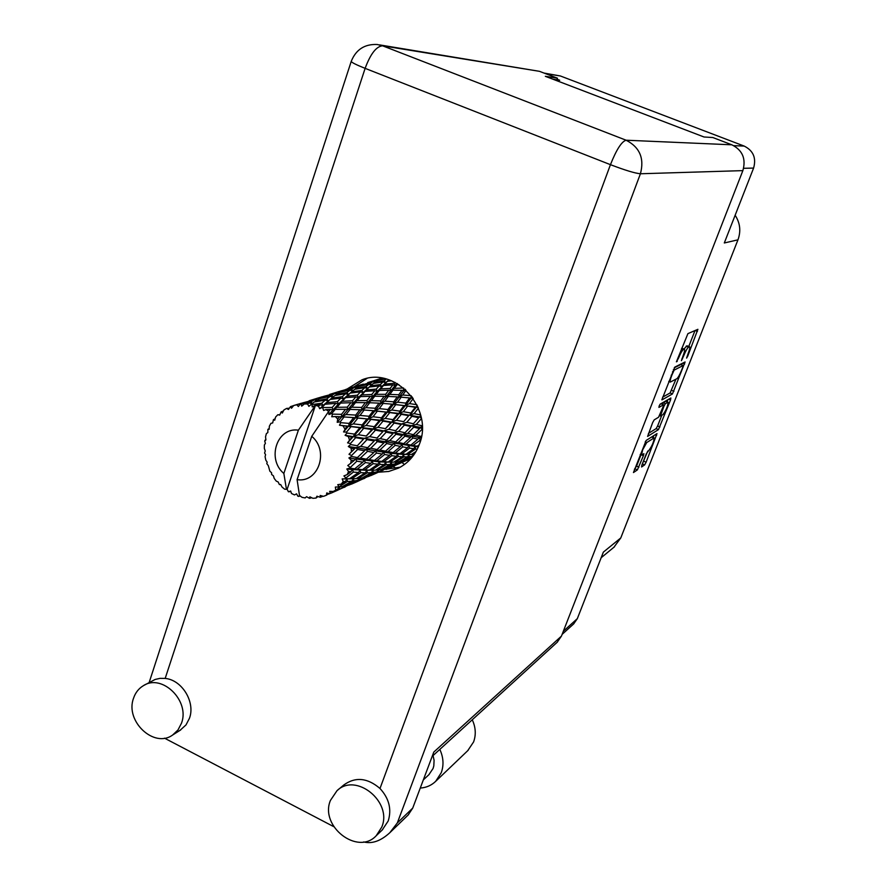 <?xml version="1.0" encoding="UTF-8"?>
<svg xmlns="http://www.w3.org/2000/svg" width="887" height="887" viewBox="0 0 887 887"><rect width="100%" height="100%" fill="white"/><g stroke="black" fill="none" stroke-linecap="round" stroke-linejoin="round"><path stroke-width="1.33" d="M645.204 441.859L646.734 442.535L642.665 449.809L641.534 454.987L643.452 455.585L643.873 453.667L641.889 454.92M659.152 406.002L658.919 407.41L663.543 404.782L663.099 406.789L658.542 417.256L654.185 419.884L652.655 422.6L647.599 436.415L658.464 429.618L670.539 399.959L670.871 397.986L660.216 404.106L659.152 406.002M393.24 466.296L396.034 468.38M613.859 547.301L620.778 537.943L737.962 239.834L724.302 242.971L753.595 168.075C756.445 158.008 753.318 150.679 744.215 146.089L560.407 75.983L543.997 73.056M552.934 79.22L559.686 80.251L557.08 79.253M646.734 442.535L654.162 437.901C653.885 441.715 652.178 445.795 649.062 450.152L646.379 453.623L641.878 465.132L641.589 466.983L644.627 464.888L646.113 462.216L657.012 433.588L646.124 440.473L633.462 472.538L637.398 469.877L643.452 455.585M662.012 399.871L672.457 393.95L685.097 361.963L674.819 367.107L661.846 399.804M688.168 353.447L686.593 358.104L687.68 356.286L697.903 329.31L687.913 333.634L676.415 361.829L678.511 358.148C680.44 353.447 682.048 350.609 683.334 349.622L684.476 349.212C684.952 349.844 684.465 352.095 683.001 355.964L681.416 360.676L683.788 355.576C685.695 350.942 687.281 348.136 688.534 347.172L689.642 346.773C690.108 347.394 689.62 349.622 688.168 353.447M573.612 623.971L577.337 618.627L603.36 552.113L620.778 537.943M737.962 239.834C741.088 231.141 740.146 222.947 735.135 215.253M689.587 346.75L686.97 345.797L689.354 346.784M683.999 349.012L686.97 345.797M684.42 349.19L681.759 348.225L684.176 349.223M688.789 346.418L695.02 330.541M662.6 397.165L670.106 392.952L675.938 379.215M681.56 364.856L682.125 363.426M682.868 366.974L683.112 365.544L674.153 370.112L671.747 375.445C670.306 379.259 669.829 381.465 670.306 382.075L676.825 378.738C678.1 377.707 679.664 374.902 681.538 370.345L682.868 366.974M680.85 364.59L683.112 365.544M674.242 367.839L680.75 364.546M667.911 399.693L667.091 401.778M661.791 415.304L657.611 425.971L659.939 426.969M648.419 433.433L656.136 428.609L657.611 425.971M661.214 403.851L659.939 404.417M662.988 414.584C666.115 410.249 667.822 406.124 668.111 402.21L665.405 403.64L663.919 406.313L660.438 416.07L662.988 414.584M668.066 402.188L665.472 401.246L667.822 402.243M662.057 404.15L665.472 401.246M654.118 437.879L651.79 436.87M634.405 469.29L636.567 466.13L641.013 454.765M642.399 463.801L647.798 451.006M653.109 437.446L653.852 435.55M287.133 489.314L286.457 489.291L283.851 473.47C266.433 458.989 277.021 426.913 298.387 430.184L315.462 405.326L287.133 489.314L288.43 491.775L290.659 491.032L291.524 493.516L294.506 494.924L296.591 493.826L297.788 496.166L300.416 496.132M414.196 454.421L412.854 454.488L415.016 453.179M411.912 457.448L404.86 460.442L412.588 456.605M410.881 457.914L411.867 457.492M403.729 460.885L404.816 460.431M382.109 378.117L374.525 380.479M384.415 378.561L378.538 379.902L382.563 378.195M389.504 380.013L385.657 382.718L383.04 381.898L380.357 384.559L370.578 385.823L373.372 383.439L383.04 381.898M394.97 382.352L394.172 383.317L384.725 384.104L387.386 381.299L391.555 380.789M394.172 383.317L395.114 385.535L396.955 383.417M403.618 388.018L394.305 388.362L397.154 384.636L395.114 385.535L397.509 383.738M386.344 379.037L384.237 380.8L374.602 382.485L377.308 380.634L385.723 378.871M384.237 380.8L385.657 382.718L388.561 380.146M380.357 384.559L381.565 386.677L387.386 381.299M376.232 389.116L366.398 389.958L369.291 387.031L379.104 385.9L376.232 389.116L377.208 391.389L384.725 384.104M370.178 383.361L360.333 385.568L372.939 381.643L370.178 383.361L371.62 384.903M358.991 386.333L368.914 384.259L366.076 386.521L356.053 388.284L358.991 386.333M372.939 381.643L374.957 382.219M366.076 386.521L367.528 388.495L370.589 385.823L367.528 388.495L364.779 387.663L361.841 390.457L351.651 391.81L354.689 389.304L364.779 387.663M371.476 385.025L368.914 384.259M373.671 383.395L374.602 382.485M355.82 386.688L345.83 389.415L358.847 385.379L355.82 386.688L356.962 387.652M344.367 389.992L354.456 387.397L351.429 389.216L341.173 391.522L344.367 389.992M358.847 385.379L360.177 385.723M356.519 387.952L354.456 387.397M351.429 389.216L352.871 390.757M359.745 386.167L360.333 385.568M355.055 389.238L356.053 388.284M275.114 418.753L273.418 419.684L274.715 420.216L275.602 417.034L277.831 414.728L279.693 415.094L281.112 411.934L282.332 413.032L283.884 409.994L286.612 408.408L288.419 409.495L290.492 406.623L291.513 408.242L293.686 405.525L298.42 404.117L296.757 404.749L298.354 406.512L300.105 404.206L303.443 402.687L314.43 399.837L310.838 401.889L301.003 404.106L301.691 406.157L304.407 403.929L309.186 402.953L307.623 404.017L308.853 406.368L314.242 401.988L325.23 400.148L321.726 403.23L311.969 404.561L312.235 406.933L315.384 405.304L320.096 404.76L318.533 406.268L315.384 405.304M273.418 419.684L272.686 422.955L270.956 423.31L269.36 426.17L269.138 429.33L267.885 429.375L267.83 432.579L266.377 433.599L265.523 436.847L265.923 439.808L264.725 441.338L265.424 443.345L264.381 444.964L264.315 448.39L265.257 450.984L264.581 453.035L265.59 454.61L265.08 456.694L265.79 460.087L267.175 462.182L266.799 463.657L268.317 465.664L269.87 471.23L271.555 472.716L271.644 474.49L273.44 475.853L274.194 478.415L276.3 481.142L278.13 481.94L279.405 484.579L280.658 484.557M286.457 489.291L284.683 489.203L282.055 487.074L280.647 484.524L279.405 484.579M311.969 404.561L311.06 404.405M307.623 404.017L304.407 403.929M301.003 404.106L300.105 404.206M296.757 404.749L293.686 405.525M344.677 389.914L337.16 392.065M329.676 394.405L339.754 391.3L329.676 394.405M341.251 390.779L341.85 391.167M341.074 391.622L339.754 391.3M336.472 392.697L337.603 393.651M340.553 392.154L341.173 391.522M325.008 396.023L316.969 398.33M321.271 396.977L321.848 397.365M283.385 410.947L281.112 411.934M279.771 414.817L277.831 414.728M383.483 385.49L392.93 384.836L390.103 388.439L380.623 388.828L383.483 385.49L381.565 386.677L379.104 385.9M397.154 384.636L398.873 384.581M403.363 388.384L403.762 390.768L404.971 389.171M411.113 395.68L402.742 395.003L405.98 390.446L403.762 390.768L405.525 389.67M390.103 388.439L390.801 390.779L395.114 385.535L392.93 384.836M392.963 390.169L401.977 390.302L398.795 394.759L389.814 394.393L392.963 390.169L390.801 390.779L394.305 388.362M371.808 394.449L361.929 394.903L365.034 391.411L374.891 390.69L371.808 394.449L372.518 396.855L377.208 391.389L380.623 388.828M361.841 390.457L363.071 392.631L369.291 387.031M357.35 395.203L347.072 396.134L350.254 393.063L360.466 391.854L357.35 395.203L358.348 397.542L366.398 389.958M339.721 392.342L350.043 390.169L346.961 392.531L336.483 394.405L339.721 392.342M352.693 390.912L350.043 390.169M346.961 392.531L348.447 394.56L351.651 391.81M324.454 396.179L334.987 393.451L331.671 395.38L320.972 397.808L324.454 396.179M337.093 393.994L334.987 393.451M331.671 395.38L333.113 396.932M335.43 395.402L336.483 394.405M309.108 400.78L319.642 397.542L309.108 400.78M320.939 397.842L319.642 397.542M316.06 399.028L317.191 399.993M320.318 398.463L320.972 397.808M304.252 402.465L295.659 404.938M293.641 405.581L290.492 406.623M300.183 403.507L300.76 403.884M289.04 408.253L286.612 408.408M379.281 390.468L388.75 390.191L385.634 394.316L376.199 394.338L379.281 390.468L377.208 391.389L374.891 390.69M411.202 395.79L411.047 398.075L411.989 396.822M413.065 398.33L411.047 398.075L412.4 397.376M398.795 394.759L398.917 397.188L403.762 390.768L401.977 390.302M401.19 397.165L409.594 397.941L405.858 403.119L397.564 402.188L401.19 397.165L398.917 397.188L402.742 395.003M385.634 394.316L386.056 396.755L390.801 390.779L388.75 390.191M388.318 396.434L397.254 396.888L393.673 401.822L384.836 401.157L388.318 396.434L386.056 396.755L389.814 394.393M366.974 400.558L357.106 400.647L360.466 396.6L370.345 396.278L366.974 400.558L367.406 403.064L372.518 396.855L376.199 394.338M365.034 391.411L363.071 392.631L360.466 391.854M352.527 400.78L342.216 401.29L345.586 397.653L355.887 396.855L352.527 400.78L353.259 403.252L358.348 397.542L361.929 394.903M335.009 395.48L345.542 393.739L342.315 396.666L331.694 398.108L335.009 395.48M342.315 396.666L343.591 398.895L348.447 394.56L345.542 393.739M350.254 393.063L348.447 394.56M337.426 401.645L326.682 402.654L330.164 399.438L340.83 398.13L337.426 401.645L338.446 404.04L347.072 396.134M319.387 398.673L330.164 396.389L326.793 398.884L315.85 400.857L319.387 398.673M332.891 397.11L330.164 396.389M326.793 398.884L328.323 400.957L325.23 400.148M330.119 399.472L331.694 398.108M316.604 400.37L314.43 399.837M310.838 401.889L312.279 403.452M314.73 401.9L315.85 400.857M299.928 404.45L298.42 404.117M374.724 396.223L384.149 396.301L380.7 400.935L371.331 400.625L374.724 396.223L372.518 396.855L370.345 396.278M416.823 404.705L409.484 403.596L413.198 398.507M417.067 405.204L416.502 407L417.389 405.88M418.187 407.687L416.502 407L417.677 406.523M405.858 403.119L405.414 405.47L411.047 398.075L409.594 397.941M407.654 406.069L415.293 407.288L410.836 412.998L403.352 411.69L407.654 406.069L405.414 405.47L409.484 403.596M393.673 401.822L393.518 404.261L398.917 397.188L397.254 396.888M395.813 404.561L404.051 405.559L399.815 411.136L391.744 409.994L395.813 404.561L393.518 404.261L397.564 402.188M380.7 400.935L380.833 403.43L386.056 396.755L384.149 396.301M383.162 403.419L391.954 404.15L387.941 409.528L379.27 408.619L383.162 403.419L380.833 403.43L384.836 401.157M361.63 407.455L351.851 407.188L355.51 402.598L365.366 402.631L361.63 407.455L361.774 410.016L367.406 403.064L371.331 400.625M360.466 396.6L358.348 397.542L355.887 396.855M347.283 407.155L336.96 407.299L340.619 403.075L350.942 402.687L347.283 407.155L347.726 409.727L353.259 403.252L357.106 400.647M345.586 397.653L343.591 398.895L340.83 398.13M332.181 407.455L321.837 407.577L325.074 404.239L335.829 403.363L332.181 407.455L332.935 409.994L338.446 404.04L342.216 401.29M321.726 403.23L323.034 405.514L330.164 399.438M318.533 406.268L319.686 408.674L326.682 402.654M312.013 403.663L309.186 402.953M369.724 402.742L379.048 403.153L375.201 408.264L365.954 407.654L369.724 402.742L365.366 402.631M420.638 414.961L414.096 413.619L418.398 408.186M420.748 415.393L419.751 416.968L420.826 415.737M421.347 418.154L419.751 416.968L421.026 416.58M410.836 412.998L409.861 415.127L416.502 407L415.293 407.288M411.912 416.291L418.697 417.722L413.42 423.742L406.823 422.312L411.912 416.291L409.861 415.127L414.096 413.619M399.815 411.136L399.095 413.42L405.414 405.47L404.051 405.559M401.29 414.318L408.696 415.659L403.685 421.658L396.478 420.272L401.29 414.318L399.095 413.42L403.352 411.69M387.941 409.528L387.497 411.945L393.518 404.261L391.954 404.15M389.781 412.555L397.797 413.741L393.052 419.662L385.202 418.387L389.781 412.555L387.497 411.945L391.744 409.994M375.201 408.264L375.046 410.77L380.833 403.43L379.048 403.153M377.396 411.08L386 412.056L381.51 417.832L373.039 416.735L377.396 411.08L375.046 410.77L379.27 408.619M355.72 415.083L346.03 414.506L350.099 409.395L359.856 409.761L355.72 415.083L355.565 417.655L361.774 410.016L365.954 407.654M355.51 402.598L353.259 403.252L350.942 402.687M341.506 414.329L332.514 414.129L331.76 413.519L335.242 409.339L345.531 409.306L341.506 414.329L341.661 416.957L347.726 409.727L351.851 407.188M340.619 403.075L338.446 404.04L335.829 403.363M328.789 411.38L325.906 409.606L330.452 409.45L328.789 411.38L328.922 414.506L332.935 409.994L336.96 407.299M325.074 404.239L323.034 405.514L320.096 404.76M319.686 408.674L321.837 407.577M364.158 410.005L373.36 410.703L369.047 416.28L359.978 415.404L364.158 410.005L359.856 409.761M422.223 425.804L416.28 424.396L421.436 418.62M422.223 425.86L420.604 427.346L422.245 426.991M413.42 423.742L418.697 417.722M413.708 427.168L419.595 428.565L413.442 434.674L407.743 433.355L413.708 427.168L411.956 425.505L416.28 424.396M403.685 421.658L408.696 415.659M404.383 425.095L410.892 426.525L405.015 432.734L398.718 431.326L404.383 425.095L402.432 423.653L406.823 422.312M393.052 419.662L392.043 421.846L399.095 413.42L397.797 413.741M394.161 423.044L401.29 424.441L395.713 430.694L388.772 429.286L394.161 423.044L392.043 421.846L396.478 420.272M381.51 417.832L380.767 420.183L387.497 411.945L386 412.056M383.018 421.114L390.768 422.423L385.479 428.643L377.895 427.29L383.018 421.114L380.767 420.183L385.202 418.387M369.047 416.28L368.593 418.764L375.046 410.77L373.36 410.703M370.943 419.396L379.348 420.549L374.292 426.691L366.076 425.438L370.943 419.396L368.593 418.764L373.039 416.735M349.123 423.409L340.774 422.667L340.153 421.879L344.101 416.945L353.725 417.611L349.123 423.409L348.658 425.948L355.565 417.655L359.978 415.404M350.099 409.395L345.531 409.306M337.736 419.041L335.286 416.568L339.588 416.724L337.736 419.041L337.193 422.29L341.661 416.957L346.03 414.506M322.713 407.965L323.644 410.47L325.906 409.606M299.817 495.667L298.664 496.454M335.242 409.339L332.935 409.994L330.452 409.45M328.922 414.506L331.76 413.519M357.971 417.977L366.985 418.908L362.184 424.906L353.292 423.842L357.971 417.977L353.725 417.611M421.58 435.916L420.992 436.437L415.881 435.251L422.234 429.208M332.514 414.129L331.749 416.757L335.286 416.568M328.722 411.335L311.747 436.315L297.09 479.645C318.366 483.271 329.476 450.951 311.747 436.315M297.09 479.645L299.496 495.412L302.023 497.352L305.195 497.94L305.971 497.197M329.498 493.737L343.236 487.628L329.498 493.737L326.738 492.95L326.46 495.201L323.511 496.332L320.163 495.467L320.274 497.263L316.914 496.21L316.071 498.039L312.911 498.317L309.873 496.831L309.508 498.328L306.503 496.665M333.157 491.498L337.503 489.225L333.157 491.498L329.654 491.331L330.286 493.294M338.269 487.307L347.394 481.486L351.806 481.209L342.06 486.763L335.341 487.063L335.707 489.591M341.24 484.114L343.225 481.53L345.276 481.53L341.24 484.114L337.747 484.679L338.923 486.664M345.132 478.581L353.359 472.084L358.492 472.538L349.5 478.747L342.171 478.913L343.225 481.53M347.216 474.612L348.513 471.518L350.897 471.806L347.216 474.612L343.912 475.898L345.608 477.771M349.644 468.092L356.862 461.173L362.85 462.171L354.733 468.802L349.644 468.092L346.795 469.012L348.513 471.518M350.709 463.602L351.219 460.198L354.002 460.675L347.748 465.553L349.91 467.161M351.507 456.506L351.54 455.519L357.649 449.454L364.579 450.751L357.406 457.559L351.507 456.506L348.89 457.969L351.219 460.198M351.474 451.782L351.174 448.29L354.356 448.855L349.001 454.299L351.54 455.519M350.587 444.564L350.376 443.578L355.676 437.679L363.57 439.021L357.328 445.751L350.587 444.564L348.314 446.494L351.174 448.29M349.456 439.919L348.347 436.548L351.939 437.08L347.571 442.846L350.376 443.578M346.928 433.033L346.507 432.124L351.064 426.603L359.878 427.722L354.512 434.109L346.928 433.033L345.11 435.329L348.347 436.548M344.777 428.765L342.936 425.738L346.917 426.137L343.546 431.936L346.507 432.124M340.774 422.667L339.466 425.206L342.936 425.738M337.193 422.29L340.153 421.879M420.992 436.437L419.008 437.457L421.358 437.158M422.134 429.186L420.604 427.346L419.595 428.565M413.442 434.674L411.59 435.96L415.881 435.251M408.009 429.596L410.892 426.525M405.015 432.734L403.33 434.286L407.743 433.355M395.713 430.694L401.29 424.441M396.001 434.209L402.221 435.572L395.746 441.903L389.726 440.617L396.001 434.209L394.216 432.501L398.718 431.326M385.479 428.643L392.043 421.846L390.768 422.423M386.2 432.169L393.041 433.577L386.854 440.007L380.201 438.644L386.2 432.169L384.204 430.683L388.772 429.286M374.292 426.691L373.272 428.931L380.767 420.183L379.348 420.549M375.434 430.162L382.94 431.537L377.03 438.012L369.735 436.637L375.434 430.162L373.272 428.931L377.895 427.29M362.184 424.906L361.43 427.323L368.593 418.764L366.985 418.908M363.725 428.277L371.886 429.552L366.264 436.016L358.281 434.697L363.725 428.277L361.43 427.323L366.076 425.438M343.546 431.936L348.658 425.948L353.292 423.842M344.101 416.945L339.588 416.724M404.893 436.182L410.504 437.457L403.729 443.622L398.341 442.458L404.893 436.182L403.33 434.286L402.221 435.572M412.921 438.012L417.932 439.143L410.892 445.074L406.058 444.11L412.921 438.012L411.59 435.96L410.504 437.457M419.229 444.72L417.256 446.216L412.965 445.474L420.771 439.764M417.256 446.216L415.072 446.649L418.52 446.505M420.083 439.619L419.008 437.457L417.932 439.143M410.892 445.074L408.774 445.817L412.965 445.474M403.729 443.622L401.711 444.653L406.058 444.11M395.746 441.903L393.85 443.223L398.341 442.458M389.216 437.579L393.041 433.577M386.854 440.007L385.135 441.604L389.726 440.617M377.03 438.012L382.94 431.537M377.341 441.626L383.905 442.957L377.086 449.521L370.733 448.268L377.341 441.626L375.511 439.874L380.201 438.644M366.264 436.016L373.272 428.931L371.886 429.552M367.007 439.63L374.214 441.005L367.695 447.68L360.665 446.361L367.007 439.63L364.967 438.111L369.735 436.637M354.512 434.109L353.469 436.404L361.43 427.323L359.878 427.722M355.676 437.679L353.469 436.404L358.281 434.697M351.064 426.603L346.917 426.137M386.743 443.544L392.653 444.797L385.568 451.173L379.836 450.064L386.743 443.544L385.135 441.604L383.905 442.957M395.214 445.329L400.525 446.416L393.152 452.57L388.018 451.649L395.214 445.329L393.85 443.223L392.653 444.797M402.809 446.871L407.565 447.769L399.926 453.634L395.358 452.947L402.809 446.871L401.711 444.653L400.525 446.416M409.594 448.112L413.808 448.767L405.969 454.299L401.889 453.889L409.594 448.112L408.774 445.817L407.565 447.769M416.003 451.55L411.302 454.521L407.698 454.421L415.626 448.999L417.289 449.177M411.457 454.421L412.854 454.488M415.626 448.999L415.072 446.649L413.808 448.767M405.969 454.299L403.785 454.388M403.984 456.838L407.532 456.816L398.973 461.761L395.513 462.083L403.984 456.838L403.707 454.443L407.698 454.421M399.926 453.634L397.698 454.077L401.889 453.889M393.152 452.57L390.99 453.324L395.358 452.947M385.568 451.173L383.494 452.237L388.018 451.649M377.086 449.521L375.157 450.873L379.836 450.064M369.214 446.161L374.214 441.005M367.695 447.68L365.932 449.321L370.733 448.268M357.328 445.751L363.57 439.021M357.649 449.454L355.776 447.647L360.665 446.361M347.571 442.846L353.469 436.404L351.939 437.08M367.584 451.317L373.848 452.525L366.386 459.144L360.31 458.091L367.584 451.317L365.932 449.321L364.579 450.751M376.554 453.035L382.197 454.077L374.458 460.475L369.014 459.588L376.554 453.035L375.157 450.873L373.848 452.525M384.625 454.51L389.67 455.353L381.687 461.451L376.809 460.819L384.625 454.51L383.494 452.237L382.197 454.077M391.832 455.685L396.334 456.273L388.129 462.027L383.772 461.672L391.832 455.685L390.99 453.324L389.67 455.353M398.263 456.483L402.266 456.783L393.861 462.138L389.992 462.105L398.263 456.483L397.698 454.077L396.334 456.273M409.051 456.727L412.211 456.35L403.53 460.841L400.447 461.528L409.051 456.727L409.062 454.488M413.686 455.153L413.774 454.443M413.409 454.466L412.211 456.35M399.516 461.451L400.447 461.528M408.985 454.488L407.532 456.816M394.05 462.016L395.513 462.083M349.001 454.299L355.776 447.647L390.99 453.324L403.707 454.443L402.266 456.783M381.687 461.451L379.414 461.894L385.956 462.083M386.111 464.622L389.925 464.522L380.989 469.655L377.274 470.066L386.111 464.622L385.823 462.16L389.992 462.105M379.991 464.367L384.271 464.6L375.489 470.165L371.331 470.21L379.991 464.367L379.414 461.894L383.772 461.672M374.458 460.475L372.241 461.24L376.809 460.819M366.386 459.144L364.28 460.231L369.014 459.588M357.406 457.559L355.432 458.956L360.31 458.091M348.314 446.494L355.776 447.647L354.356 448.855M365.433 462.57L370.81 463.358L362.439 469.689L357.228 469.123L365.433 462.57L364.28 460.231L362.85 462.171M373.117 463.668L377.929 464.189L369.325 470.165L364.679 469.877L373.117 463.668L372.241 461.24L370.81 463.358M391.555 464.4L394.97 463.945L385.912 468.613L382.585 469.389L391.555 464.4L391.566 462.149M396.434 463.646L399.483 462.814L387.353 468.159L396.434 463.646L396.644 462.005M393.784 465.464L403.873 460.663M400.802 462.338L401.035 461.428M400.347 461.517L399.483 462.814M386.909 468.114L386.311 468.558M396.212 462.038L394.97 463.945M381.598 469.323L382.585 469.389L381.709 470.653L368.937 476.297L381.709 470.653M391.444 462.149L389.925 464.522M375.733 470.01L377.274 470.066M384.448 462.138L385.823 462.16L384.271 464.6M369.325 470.165L367.14 470.188M367.262 472.826L371.376 472.638L362.04 477.982L358.038 478.481L367.262 472.826L366.974 470.298L371.331 470.21M356.862 461.173L355.432 458.956L379.414 461.894L377.929 464.189M362.439 469.689L360.111 470.143L364.679 469.877M354.733 468.802L352.472 469.589L357.228 469.123M348.89 457.969L355.432 458.956L354.002 460.675M360.71 472.682L365.3 472.838L356.119 478.625L351.64 478.769L360.71 472.682L360.111 470.143L358.492 472.538M373.139 472.472L376.809 471.928L367.384 476.785L363.77 477.672L373.139 472.472L373.15 470.221M375.8 473.403L386.488 468.325M383.129 470.143L383.361 469.234M378.405 471.596L378.605 469.955M378.106 469.999L376.809 471.928M362.728 477.605L363.77 477.672M372.983 470.221L371.376 472.638M356.419 478.448L358.038 478.481M353.359 472.084L352.472 469.589L366.974 470.298L365.3 472.838M349.5 478.747L347.294 478.747M347.394 481.486L347.094 478.88L351.64 478.769M346.795 469.012L352.472 469.589L350.897 471.806M353.713 480.998L357.683 480.344L347.837 485.4L343.912 486.409L353.713 480.998L353.725 478.736M359.39 479.967L362.994 478.913L349.522 484.856L359.39 479.967L359.59 478.326M356.84 481.774L368.172 476.386M367.983 476.652L368.881 476.286M364.535 478.348L364.757 477.461M363.881 477.649L362.994 478.913M359.035 478.381L357.683 480.344M342.814 486.353L343.912 486.409M353.503 478.736L351.806 481.209M342.171 478.913L347.094 478.88L345.276 481.53M336.849 490.6L348.879 484.879M348.669 485.167L349.456 484.856M344.921 487.007L345.143 486.131M344.167 486.353L343.236 487.628M339.355 488.792L339.544 487.151M338.912 487.24L337.503 489.225M326.46 495.201L328.778 493.527M320.274 497.263L323.045 496.21M328.29 494.148L329.399 493.704M316.071 498.039L317.779 496.642M309.508 498.328L311.681 497.729M288.43 491.775L290.825 491.52M298.387 430.184L283.851 473.47M265.889 439.575L264.858 440.384M269.182 428.51L267.885 429.375M363.348 384.115L356.319 386.122M367.684 382.619L376.975 379.758L367.684 382.619M378.538 379.902L377.995 380.479M378.239 379.326L378.86 379.725M378.328 380.124L376.975 379.758M375.345 381.942L374.203 380.978M360.832 385.302L360.222 384.903M347.094 478.88L348.768 478.825M366.974 470.298L369.48 470.232M385.823 462.16L389.216 462.105M403.707 454.443L407.776 454.421M345.11 435.329L418.331 446.959M339.466 425.206L373.272 428.931L421.214 437.879M349.389 417.278L380.767 420.183L422.256 427.7M370.456 410.459L399.095 413.42L421.17 417.256M390.557 404.017L417.988 407.233M409.306 397.919L413.02 398.263M407.355 460.054L408.563 461.052M401.933 462.449L404.439 464.5M386.322 469.356L411.102 458.391M420.261 788.055C426.303 787.656 431.437 785.416 435.672 781.336L441.271 772.677C443.966 765.115 443.478 757.354 439.819 749.393M467.704 750.712L473.591 741.942C476.186 734.724 475.742 727.329 472.261 719.778M133.516 698.302C124.856 721.12 154.105 748.717 172.677 734.99L177.999 729.946L181.491 723.193C190.206 700.774 161.911 673.222 143.295 685.74C138.627 688.567 135.367 692.747 133.516 698.302M179.972 730.389L186.004 724.923L189.485 718.215C195.528 702.027 181.968 679.885 165.182 678.422L160.059 678.355L155.17 679.442L144.137 685.274M330.419 800.44C319.508 826.229 357.716 855.888 376.243 835.698L381.776 827.083C392.708 801.781 355.842 772.1 336.993 790.705L330.419 800.44M382.197 830.032L388.207 820.985C391.832 809.266 389.094 798.433 379.991 788.488C367.473 777.777 355.399 776.613 343.79 784.984L337.625 790.173M378.516 472.217L388.761 471.452L398.429 468.148C408.364 463.081 415.382 455.042 419.484 444.01C433.832 408.785 395.347 366.176 362.007 379.813L347.249 388.927M354.124 386.787L366.996 378.427M433.044 755.569L434.087 760.292L433.81 765.902L433.044 768.53L428.887 774.695M365.522 469.489L366.874 469.977M333.778 826.673L164.494 738.161M379.514 44.882L539.473 71.326L382.596 45.814L626.1 140.213L731.842 144.803L712.815 137.529L704.045 136.997L545.339 76.315L557.457 78.2L539.473 71.326M556.881 79.819L557.457 78.2M731.842 144.803C742.519 150.191 746.189 158.795 742.862 170.626L561.449 636.101L557.158 642.288M742.862 170.626L640.414 173.763L397.321 822.936L412.732 808.09L433.798 752.065L561.449 636.101M400.292 467.172L385.091 469.312M412.732 808.09L408.164 814.987M397.321 822.936L389.792 832.749C380.756 841.009 372.052 844.08 363.67 841.94M744.215 146.089L733.771 145.656M560.407 75.983L545.361 73.577M753.595 168.075L743.616 168.308M577.337 618.627L563.345 631.267M686.139 346.185L688.534 347.172M681.97 358.592L682.524 358.825M681.493 348.857L683.334 349.622M677.945 357.916L678.511 358.148M676.659 361.197L677.224 361.43M695.142 330.485L697.426 331.428M670.106 392.952L672.457 393.95M682.624 363.171L684.642 364.014M671.581 390.335L673.92 391.333M673.322 369.757L674.153 370.112M672.534 371.753L673.1 371.986M671.193 375.201L671.747 375.445M668.754 399.205L670.539 399.959M656.136 428.609L658.464 429.618M661.048 403.773L663.421 404.794M663.044 402.631L665.405 403.64M663.354 406.069L663.919 406.313M651.601 436.981L653.841 437.956M636.567 466.13L638.917 467.161M635.059 468.846L637.398 469.877M654.994 434.818L656.591 435.506M643.796 461.207L646.113 462.216M642.365 463.89L644.627 464.888M379.991 788.488L610.444 164.672L365.122 68.354L165.182 678.422M351.263 61.303L351.23 61.38C351.574 62.478 356.197 64.795 365.122 68.354C370.522 53.841 376.343 46.324 382.596 45.814L377.241 44.505C364.635 43.929 355.964 49.561 351.23 61.38L149.171 682.458M626.1 140.213C621.621 141.532 616.41 149.681 610.444 164.672C625.191 170.293 635.181 173.32 640.414 173.763C644.516 158.407 639.749 147.22 626.1 140.213M573.944 623.661L562.125 634.371M680.817 364.546L683.178 365.533M668.754 381.421L670.306 382.075M661.159 403.762L663.543 404.782M659.562 415.693L660.438 416.07M640.214 454.41L641.534 454.987M601.164 557.723L614.547 546.736M411.657 457.559L406.39 459.887M394.571 465.11L389.016 467.56M401.057 462.249L399.993 462.715M376.587 473.048L370.733 475.632M383.406 470.032L382.297 470.531M357.638 481.408L351.474 484.136M364.834 478.237L363.67 478.747M337.648 490.234L331.15 493.105M345.254 486.874L344.012 487.429M344.267 478.925L348.181 478.714M368.715 470.132L364.989 470.298M402.942 454.41L405.004 454.355M172.677 734.99L180.715 729.923M376.243 835.698L382.718 829.533M365.134 378.86L362.007 379.813M429.253 774.362L423.332 779.906M408.552 814.61L389.792 832.749M557.546 641.933L432.191 756.356M435.672 781.336L468.214 750.225"/></g></svg>
